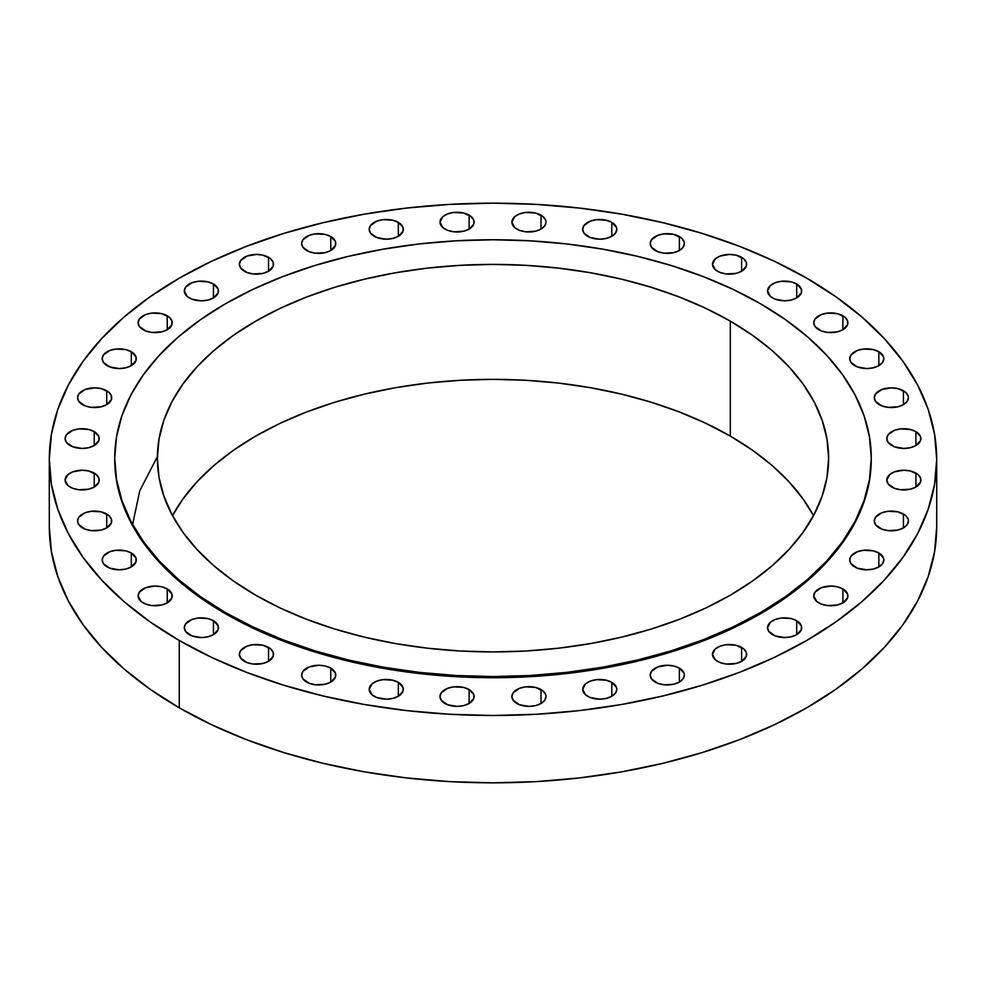 <?xml version="1.0" encoding="UTF-8"?>
<svg xmlns="http://www.w3.org/2000/svg" width="986" height="986" viewBox="0 0 986 986"><rect width="100%" height="100%" fill="white"/><g stroke="black" fill="none" stroke-linecap="round" stroke-linejoin="round"><path stroke-width="1.48" d="M878.846 351.731L878.846 365.67L882.544 362.466L883.838 358.694L883.505 356.772L878.846 351.731L873.3 349.599L863.44 349.032L857.29 350.511L851.004 354.923L849.71 358.694A17.07 9.848 180 0 1 860.248 349.599A17.07 9.848 180 0 1 878.846 351.731A17.07 9.848 180 0 1 883.838 358.694A17.07 9.848 180 0 1 873.3 367.803A17.07 9.848 180 0 1 854.702 365.67A17.07 9.848 180 0 1 849.71 358.694L851.004 362.466L857.29 366.891L866.768 368.554L873.3 367.803L878.846 365.67L878.846 351.731M903.422 390.739L903.422 404.667L907.132 401.475L908.426 397.703L908.094 395.78L905.555 392.231L897.889 388.595L891.356 387.843L881.878 389.507L875.593 393.932L874.299 397.703A17.07 9.848 180 0 1 884.824 388.595A17.07 9.848 180 0 1 903.422 390.739A17.07 9.848 180 0 1 908.426 397.703A17.07 9.848 180 0 1 897.889 406.799A17.07 9.848 180 0 1 879.29 404.667A17.07 9.848 180 0 1 874.299 397.703L875.593 401.475L881.878 405.887L888.029 407.366L897.889 406.799L903.422 404.667L903.422 390.739M915.908 431.609L915.908 445.536L920.579 440.495L920.579 436.65L915.908 431.609L910.374 429.477L900.514 428.91L894.364 430.377L888.078 434.801L886.784 438.573A17.07 9.848 180 0 1 897.309 429.477A17.07 9.848 180 0 1 915.908 431.609A17.07 9.848 180 0 1 920.912 438.573A17.07 9.848 180 0 1 910.374 447.681A17.07 9.848 180 0 1 891.775 445.536A17.07 9.848 180 0 1 886.784 438.573L888.078 442.344L894.364 446.769L903.842 448.433L910.374 447.681L915.908 445.536L915.908 431.609M915.908 473.107L915.908 487.047L920.579 482.006L920.579 478.161L918.028 474.599L910.374 470.975L903.842 470.223L894.364 471.887L889.655 474.599L886.784 480.083A17.07 9.848 180 0 1 897.309 470.975A17.07 9.848 180 0 1 915.908 473.107A17.07 9.848 180 0 1 920.912 480.083A17.07 9.848 180 0 1 910.374 489.179A17.07 9.848 180 0 1 891.775 487.047A17.07 9.848 180 0 1 886.784 480.083L888.078 483.855L894.364 488.267L900.514 489.746L910.374 489.179L915.908 487.047L915.908 473.107M903.422 513.989L903.422 527.917L907.132 524.725L908.426 520.953L908.094 519.03L905.555 515.481L897.889 511.845L888.029 511.29L881.878 512.757L875.593 517.182L874.299 520.953A17.07 9.848 180 0 1 884.824 511.845A17.07 9.848 180 0 1 903.422 513.989A17.07 9.848 180 0 1 908.426 520.953A17.07 9.848 180 0 1 897.889 530.049A17.07 9.848 180 0 1 879.29 527.917A17.07 9.848 180 0 1 874.299 520.953L875.593 524.725L881.878 529.149L888.029 530.616L897.889 530.049L903.422 527.917L903.422 513.989M878.846 552.986L878.846 566.925L882.544 563.721L883.838 559.949L883.505 558.027L878.846 552.986L873.3 550.854L863.44 550.287L857.29 551.766L851.004 556.178L849.71 559.949A17.07 9.848 180 0 1 860.248 550.854A17.07 9.848 180 0 1 878.846 552.986A17.07 9.848 180 0 1 883.838 559.949A17.07 9.848 180 0 1 873.3 569.058A17.07 9.848 180 0 1 854.702 566.925A17.07 9.848 180 0 1 849.71 559.949L851.004 563.721L857.29 568.146L866.768 569.809L873.3 569.058L878.846 566.925L878.846 552.986M842.894 588.925L842.894 602.865L847.566 597.824L847.566 593.979L842.894 588.925L837.36 586.793L830.828 586.041L821.35 587.705L815.065 592.13L813.758 595.901A17.07 9.848 180 0 1 824.296 586.793A17.07 9.848 180 0 1 842.894 588.925A17.07 9.848 180 0 1 847.898 595.901A17.07 9.848 180 0 1 837.36 604.997A17.07 9.848 180 0 1 818.762 602.865A17.07 9.848 180 0 1 813.758 595.901L816.642 601.374L821.35 604.085L827.5 605.564L837.36 604.997L842.894 602.865L842.894 588.925M796.688 620.724L796.688 634.664L801.359 629.61L801.359 625.765L796.688 620.724L791.154 618.592L781.294 618.025L775.144 619.504L770.436 622.215L767.552 627.688A17.07 9.848 180 0 1 778.09 618.592A17.07 9.848 180 0 1 796.688 620.724A17.07 9.848 180 0 1 801.68 627.688A17.07 9.848 180 0 1 791.154 636.796A17.07 9.848 180 0 1 772.556 634.664A17.07 9.848 180 0 1 767.552 627.688L768.858 631.459L775.144 635.884L784.622 637.548L791.154 636.796L796.688 634.664L796.688 620.724M741.62 647.408L741.62 661.335L746.291 656.294L746.291 652.449L743.74 648.899L736.086 645.263L726.226 644.708L720.063 646.175L715.355 648.899L712.484 654.371A17.07 9.848 180 0 1 723.021 645.263A17.07 9.848 180 0 1 741.62 647.408A17.07 9.848 180 0 1 746.612 654.371A17.07 9.848 180 0 1 736.086 663.467A17.07 9.848 180 0 1 717.488 661.335A17.07 9.848 180 0 1 712.484 654.371L715.355 659.844L720.063 662.567L726.226 664.034L736.086 663.467L741.62 661.335L741.62 647.408M679.366 668.151L679.366 682.09L683.064 678.898L684.358 675.127L684.025 673.204L679.366 668.151L673.82 666.018L667.288 665.267L657.81 666.93L651.524 671.355L650.23 675.127A17.07 9.848 180 0 1 660.768 666.018A17.07 9.848 180 0 1 679.366 668.151A17.07 9.848 180 0 1 684.358 675.127A17.07 9.848 180 0 1 673.82 684.222A17.07 9.848 180 0 1 655.222 682.09A17.07 9.848 180 0 1 650.23 675.127L651.524 678.898L657.81 683.31L663.96 684.789L673.82 684.222L679.366 682.09L679.366 668.151M611.813 682.349L611.813 696.289L615.51 693.084L616.805 689.313L616.472 687.39L611.813 682.349L606.267 680.217L596.407 679.65L590.257 681.129L585.548 683.84L582.677 689.313A17.07 9.848 180 0 1 593.215 680.217A17.07 9.848 180 0 1 611.813 682.349A17.07 9.848 180 0 1 616.805 689.313A17.07 9.848 180 0 1 606.267 698.421A17.07 9.848 180 0 1 587.668 696.289A17.07 9.848 180 0 1 582.677 689.313L585.548 694.797L590.257 697.509L599.735 699.173L606.267 698.421L611.813 696.289L611.813 682.349M541.006 689.559L541.006 703.486L544.716 700.294L546.01 696.523L545.677 694.6L543.138 691.05L535.472 687.427L525.612 686.86L519.462 688.339L513.176 692.751L511.882 696.523A17.07 9.848 180 0 1 522.407 687.427A17.07 9.848 180 0 1 541.006 689.559A17.07 9.848 180 0 1 546.01 696.523A17.07 9.848 180 0 1 535.472 705.631A17.07 9.848 180 0 1 516.874 703.486A17.07 9.848 180 0 1 511.882 696.523L513.176 700.294L519.462 704.719L528.94 706.383L535.472 705.631L541.006 703.486L541.006 689.559M469.126 689.559L469.126 703.486L473.798 698.445L473.798 694.6L469.126 689.559L463.593 687.427L453.733 686.86L447.57 688.339L441.284 692.751L439.99 696.523A17.07 9.848 180 0 1 450.528 687.427A17.07 9.848 180 0 1 469.126 689.559A17.07 9.848 180 0 1 474.118 696.523A17.07 9.848 180 0 1 463.593 705.631A17.07 9.848 180 0 1 444.994 703.486A17.07 9.848 180 0 1 439.99 696.523L441.284 700.294L447.57 704.719L457.06 706.383L463.593 705.631L469.126 703.486L469.126 689.559M398.332 682.349L398.332 696.289L403.003 691.235L403.003 687.39L398.332 682.349L392.785 680.217L382.925 679.65L376.775 681.129L372.067 683.84L369.195 689.313A17.07 9.848 180 0 1 379.733 680.217A17.07 9.848 180 0 1 398.332 682.349A17.07 9.848 180 0 1 403.323 689.313A17.07 9.848 180 0 1 392.785 698.421A17.07 9.848 180 0 1 374.187 696.289A17.07 9.848 180 0 1 369.195 689.313L372.067 694.797L376.775 697.509L386.265 699.173L392.785 698.421L398.332 696.289L398.332 682.349M330.778 668.151L330.778 682.09L335.45 677.049L335.45 673.204L330.778 668.151L325.232 666.018L318.712 665.267L309.222 666.93L302.936 671.355L301.642 675.127A17.07 9.848 180 0 1 312.18 666.018A17.07 9.848 180 0 1 330.778 668.151A17.07 9.848 180 0 1 335.77 675.127A17.07 9.848 180 0 1 325.232 684.222A17.07 9.848 180 0 1 306.634 682.09A17.07 9.848 180 0 1 301.642 675.127L302.936 678.898L309.222 683.31L315.372 684.789L325.232 684.222L330.778 682.09L330.778 668.151M268.512 647.408L268.512 661.335L273.184 656.294L273.184 652.449L270.645 648.899L262.979 645.263L253.119 644.708L246.968 646.175L240.683 650.6L239.388 654.371A17.07 9.848 180 0 1 249.914 645.263A17.07 9.848 180 0 1 268.512 647.408A17.07 9.848 180 0 1 273.516 654.371A17.07 9.848 180 0 1 262.979 663.467A17.07 9.848 180 0 1 244.38 661.335A17.07 9.848 180 0 1 239.388 654.371L240.683 658.143L246.968 662.567L253.119 664.034L262.979 663.467L268.512 661.335L268.512 647.408M213.444 620.724L213.444 634.664L218.116 629.61L218.116 625.765L213.444 620.724L207.91 618.592L198.05 618.025L191.9 619.504L185.614 623.916L184.32 627.688A17.07 9.848 180 0 1 194.846 618.592A17.07 9.848 180 0 1 213.444 620.724A17.07 9.848 180 0 1 218.448 627.688A17.07 9.848 180 0 1 207.91 636.796A17.07 9.848 180 0 1 189.312 634.664A17.07 9.848 180 0 1 184.32 627.688L185.614 631.459L191.9 635.884L201.378 637.548L207.91 636.796L213.444 634.664L213.444 620.724M167.238 588.925L167.238 602.865L171.909 597.824L171.909 593.979L167.238 588.925L161.704 586.793L155.172 586.041L145.694 587.705L139.408 592.13L138.102 595.901A17.07 9.848 180 0 1 148.639 586.793A17.07 9.848 180 0 1 167.238 588.925A17.07 9.848 180 0 1 172.242 595.901A17.07 9.848 180 0 1 161.704 604.997A17.07 9.848 180 0 1 143.106 602.865A17.07 9.848 180 0 1 138.102 595.901L140.986 601.374L145.694 604.085L151.844 605.564L161.704 604.997L167.238 602.865L167.238 588.925M131.298 552.986L131.298 566.925L135.969 561.872L135.969 558.027L131.298 552.986L125.752 550.854L115.892 550.287L109.742 551.766L103.456 556.178L102.162 559.949A17.07 9.848 180 0 1 112.7 550.854A17.07 9.848 180 0 1 131.298 552.986A17.07 9.848 180 0 1 136.29 559.949A17.07 9.848 180 0 1 125.752 569.058A17.07 9.848 180 0 1 107.154 566.925A17.07 9.848 180 0 1 102.162 559.949L103.456 563.721L109.742 568.146L119.232 569.809L125.752 569.058L131.298 566.925L131.298 552.986M106.71 513.989L106.71 527.917L111.381 522.876L111.381 519.03L108.83 515.481L101.176 511.845L91.316 511.29L85.153 512.757L78.868 517.182L77.574 520.953A17.07 9.848 180 0 1 88.111 511.845A17.07 9.848 180 0 1 106.71 513.989A17.07 9.848 180 0 1 111.701 520.953A17.07 9.848 180 0 1 101.176 530.049A17.07 9.848 180 0 1 82.578 527.917A17.07 9.848 180 0 1 77.574 520.953L78.868 524.725L85.153 529.149L91.316 530.616L101.176 530.049L106.71 527.917L106.71 513.989M94.225 473.107L94.225 487.047L98.896 482.006L98.896 478.161L96.345 474.599L88.691 470.975L82.158 470.223L72.681 471.887L67.972 474.599L65.088 480.083A17.07 9.848 180 0 1 75.626 470.975A17.07 9.848 180 0 1 94.225 473.107A17.07 9.848 180 0 1 99.216 480.083A17.07 9.848 180 0 1 88.691 489.179A17.07 9.848 180 0 1 70.092 487.047A17.07 9.848 180 0 1 65.088 480.083L67.972 485.556L72.681 488.267L78.831 489.746L88.691 489.179L94.225 487.047L94.225 473.107M94.225 431.609L94.225 445.536L98.896 440.495L98.896 436.65L94.225 431.609L88.691 429.477L78.831 428.91L72.681 430.377L66.395 434.801L65.088 438.573A17.07 9.848 180 0 1 75.626 429.477A17.07 9.848 180 0 1 94.225 431.609A17.07 9.848 180 0 1 99.216 438.573A17.07 9.848 180 0 1 88.691 447.681A17.07 9.848 180 0 1 70.092 445.536A17.07 9.848 180 0 1 65.088 438.573L66.395 442.344L72.681 446.769L82.158 448.433L88.691 447.681L94.225 445.536L94.225 431.609M106.71 390.739L106.71 404.667L111.381 399.626L111.381 395.78L108.83 392.231L101.176 388.595L94.644 387.843L85.153 389.507L78.868 393.932L77.574 397.703A17.07 9.848 180 0 1 88.111 388.595A17.07 9.848 180 0 1 106.71 390.739A17.07 9.848 180 0 1 111.701 397.703A17.07 9.848 180 0 1 101.176 406.799A17.07 9.848 180 0 1 82.578 404.667A17.07 9.848 180 0 1 77.574 397.703L78.868 401.475L85.153 405.887L91.316 407.366L101.176 406.799L106.71 404.667L106.71 390.739M131.298 351.731L131.298 365.67L135.969 360.617L135.969 356.772L131.298 351.731L125.752 349.599L115.892 349.032L109.742 350.511L103.456 354.923L102.162 358.694A17.07 9.848 180 0 1 112.7 349.599A17.07 9.848 180 0 1 131.298 351.731A17.07 9.848 180 0 1 136.29 358.694A17.07 9.848 180 0 1 125.752 367.803A17.07 9.848 180 0 1 107.154 365.67A17.07 9.848 180 0 1 102.162 358.694L103.456 362.466L109.742 366.891L119.232 368.554L125.752 367.803L131.298 365.67L131.298 351.731M167.238 315.791L167.238 329.718L171.909 324.677L171.909 320.832L169.358 317.282L161.704 313.647L151.844 313.092L145.694 314.559L139.408 318.983L138.102 322.755A17.07 9.848 180 0 1 148.639 313.647A17.07 9.848 180 0 1 167.238 315.791A17.07 9.848 180 0 1 172.242 322.755A17.07 9.848 180 0 1 161.704 331.863A17.07 9.848 180 0 1 143.106 329.718A17.07 9.848 180 0 1 138.102 322.755L139.408 326.526L145.694 330.951L151.844 332.418L161.704 331.863L167.238 329.718L167.238 315.791M213.444 283.993L213.444 297.932L218.116 292.879L218.116 289.034L213.444 283.993L207.91 281.86L198.05 281.293L191.9 282.772L185.614 287.185L184.32 290.956A17.07 9.848 180 0 1 194.846 281.86A17.07 9.848 180 0 1 213.444 283.993A17.07 9.848 180 0 1 218.448 290.956A17.07 9.848 180 0 1 207.91 300.064A17.07 9.848 180 0 1 189.312 297.932A17.07 9.848 180 0 1 184.32 290.956L187.192 296.441L191.9 299.152L201.378 300.816L207.91 300.064L213.444 297.932L213.444 283.993M268.512 257.321L268.512 271.249L273.184 266.208L273.184 262.362L270.645 258.813L262.979 255.177L256.446 254.425L246.968 256.089L240.683 260.514L239.388 264.285A17.07 9.848 180 0 1 249.914 255.177A17.07 9.848 180 0 1 268.512 257.321A17.07 9.848 180 0 1 273.516 264.285A17.07 9.848 180 0 1 262.979 273.381A17.07 9.848 180 0 1 244.38 271.249A17.07 9.848 180 0 1 239.388 264.285L240.683 268.056L246.968 272.469L253.119 273.948L262.979 273.381L268.512 271.249L268.512 257.321M330.778 236.566L330.778 250.493L335.45 245.452L335.45 241.607L330.778 236.566L325.232 234.421L315.372 233.867L309.222 235.334L302.936 239.758L301.642 243.53A17.07 9.848 180 0 1 312.18 234.421A17.07 9.848 180 0 1 330.778 236.566A17.07 9.848 180 0 1 335.77 243.53A17.07 9.848 180 0 1 325.232 252.638A17.07 9.848 180 0 1 306.634 250.493A17.07 9.848 180 0 1 301.642 243.53L302.936 247.301L309.222 251.726L315.372 253.192L325.232 252.638L330.778 250.493L330.778 236.566M398.332 222.368L398.332 236.307L403.003 231.254L403.003 227.409L398.332 222.368L392.785 220.235L382.925 219.668L376.775 221.147L370.49 225.56L369.195 229.331A17.07 9.848 180 0 1 379.733 220.235A17.07 9.848 180 0 1 398.332 222.368A17.07 9.848 180 0 1 403.323 229.331A17.07 9.848 180 0 1 392.785 238.439A17.07 9.848 180 0 1 374.187 236.307A17.07 9.848 180 0 1 369.195 229.331L370.49 233.103L376.775 237.527L386.265 239.191L392.785 238.439L398.332 236.307L398.332 222.368M469.126 215.158L469.126 229.097L473.798 224.044L473.798 220.211L471.246 216.649L463.593 213.025L453.733 212.458L447.57 213.937L442.862 216.649L439.99 222.133A17.07 9.848 180 0 1 450.528 213.025A17.07 9.848 180 0 1 469.126 215.158A17.07 9.848 180 0 1 474.118 222.133A17.07 9.848 180 0 1 463.593 231.229A17.07 9.848 180 0 1 444.994 229.097A17.07 9.848 180 0 1 439.99 222.133L442.862 227.606L447.57 230.317L453.733 231.796L463.593 231.229L469.126 229.097L469.126 215.158M541.006 215.158L541.006 229.097L544.716 225.893L546.01 222.133L545.677 220.211L543.138 216.649L535.472 213.025L525.612 212.458L519.462 213.937L514.754 216.649L511.882 222.133A17.07 9.848 180 0 1 522.407 213.025A17.07 9.848 180 0 1 541.006 215.158A17.07 9.848 180 0 1 546.01 222.133A17.07 9.848 180 0 1 535.472 231.229A17.07 9.848 180 0 1 516.874 229.097A17.07 9.848 180 0 1 511.882 222.133L514.754 227.606L519.462 230.317L525.612 231.796L535.472 231.229L541.006 229.097L541.006 215.158M611.813 222.368L611.813 236.307L615.51 233.103L616.805 229.331L616.472 227.409L611.813 222.368L606.267 220.235L596.407 219.668L590.257 221.147L583.971 225.56L582.677 229.331A17.07 9.848 180 0 1 593.215 220.235A17.07 9.848 180 0 1 611.813 222.368A17.07 9.848 180 0 1 616.805 229.331A17.07 9.848 180 0 1 606.267 238.439A17.07 9.848 180 0 1 587.668 236.307A17.07 9.848 180 0 1 582.677 229.331L583.971 233.103L590.257 237.527L599.735 239.191L606.267 238.439L611.813 236.307L611.813 222.368M679.366 236.566L679.366 250.493L683.064 247.301L684.358 243.53L684.025 241.607L681.486 238.057L673.82 234.421L663.96 233.867L657.81 235.334L651.524 239.758L650.23 243.53A17.07 9.848 180 0 1 660.768 234.421A17.07 9.848 180 0 1 679.366 236.566A17.07 9.848 180 0 1 684.358 243.53A17.07 9.848 180 0 1 673.82 252.638A17.07 9.848 180 0 1 655.222 250.493A17.07 9.848 180 0 1 650.23 243.53L651.524 247.301L657.81 251.726L663.96 253.192L673.82 252.638L679.366 250.493L679.366 236.566M741.62 257.321L741.62 271.249L746.291 266.208L746.291 262.362L743.74 258.813L736.086 255.177L729.554 254.425L720.063 256.089L715.355 258.813L712.484 264.285A17.07 9.848 180 0 1 723.021 255.177A17.07 9.848 180 0 1 741.62 257.321A17.07 9.848 180 0 1 746.612 264.285A17.07 9.848 180 0 1 736.086 273.381A17.07 9.848 180 0 1 717.488 271.249A17.07 9.848 180 0 1 712.484 264.285L715.355 269.757L720.063 272.469L726.226 273.948L736.086 273.381L741.62 271.249L741.62 257.321M842.894 315.791L842.894 329.718L847.566 324.677L847.566 320.832L845.014 317.282L837.36 313.647L827.5 313.092L821.35 314.559L815.065 318.983L813.758 322.755A17.07 9.848 180 0 1 824.296 313.647A17.07 9.848 180 0 1 842.894 315.791A17.07 9.848 180 0 1 847.898 322.755A17.07 9.848 180 0 1 837.36 331.863A17.07 9.848 180 0 1 818.762 329.718A17.07 9.848 180 0 1 813.758 322.755L815.065 326.526L821.35 330.951L827.5 332.418L837.36 331.863L842.894 329.718L842.894 315.791M796.688 283.993L796.688 297.932L801.359 292.879L801.359 289.034L796.688 283.993L791.154 281.86L781.294 281.293L775.144 282.772L770.436 285.484L767.552 290.956A17.07 9.848 180 0 1 778.09 281.86A17.07 9.848 180 0 1 796.688 283.993A17.07 9.848 180 0 1 801.68 290.956A17.07 9.848 180 0 1 791.154 300.064A17.07 9.848 180 0 1 772.556 297.932A17.07 9.848 180 0 1 767.552 290.956L770.436 296.441L775.144 299.152L784.622 300.816L791.154 300.064L796.688 297.932L796.688 283.993M132.592 524.503L139.753 490.806L157.39 456.617M179.255 640.469L179.255 707.812A443.7 256.163 0 0 0 662.802 763.337A443.7 256.163 0 0 0 936.7 526.672L934.568 551.778L928.171 576.65L917.596 601.041L902.929 624.705L884.306 647.432L861.924 668.989L835.98 689.189L806.745 707.812L774.478 724.698L739.512 739.673L702.155 752.589L662.802 763.337L621.796 771.816L579.558 777.917L536.495 781.602L493 782.847L449.505 781.602L406.442 777.917L364.204 771.816L323.198 763.337L283.845 752.589L246.488 739.673L211.522 724.698L179.255 707.812L179.255 640.469L150.02 621.833L124.076 601.645L101.694 580.088L83.07 557.361L68.404 533.685L57.829 509.306L51.432 484.434L49.3 459.328L51.432 434.222L57.829 409.35L68.404 384.959L83.07 361.295L101.694 338.568L124.076 317.011L150.02 296.811L179.255 278.188L211.522 261.302L246.488 246.327L283.845 233.411L323.198 222.663L364.204 214.184L406.442 208.083L449.505 204.398L493 203.153L536.495 204.398L579.558 208.083L621.796 214.184L662.802 222.663L702.155 233.411L739.512 246.327L774.478 261.302L806.745 278.188A443.7 256.163 180 0 1 936.7 459.328A443.7 256.163 180 0 1 662.802 695.993A443.7 256.163 180 0 1 179.255 640.469A443.7 256.163 180 0 1 49.3 459.328A443.7 256.163 180 0 1 323.198 222.663A443.7 256.163 180 0 1 806.745 278.188L835.98 296.811L861.924 317.011L884.306 338.568L902.929 361.295L917.596 384.959L928.171 409.35L934.568 434.222L936.7 459.328L934.568 484.434L928.171 509.306L917.596 533.685L902.929 557.361L884.306 580.088L861.924 601.645L835.98 621.833L806.745 640.469L774.478 657.342L739.512 672.316L702.155 685.245L662.802 695.993L621.796 704.46L579.558 710.573L536.495 714.258L493 715.491L449.505 714.258L406.442 710.573L364.204 704.46L323.198 695.993L283.845 685.245L246.488 672.316L211.522 657.342L179.255 640.469M114.721 459.316L114.721 459.328A378.279 218.399 0 0 0 225.511 613.76L225.511 612.602A378.279 218.399 180 0 1 114.721 458.17A378.279 218.399 180 0 1 348.243 256.385A378.279 218.399 180 0 1 760.489 303.737L785.411 319.612L807.534 336.83L826.613 355.206L842.488 374.581L854.998 394.77L864.019 415.562L869.467 436.761L871.279 458.17L869.467 479.578L864.019 500.777L854.998 521.569L842.488 541.745L826.613 561.12L807.534 579.497L785.411 596.715L760.489 612.602L732.98 626.985L703.166 639.754L671.318 650.772L637.757 659.942L602.816 667.165L566.802 672.366L530.074 675.509L493 676.569L455.926 675.509L419.198 672.366L383.184 667.165L348.243 659.942L314.682 650.772L282.834 639.754L253.02 626.985L225.511 612.602L200.589 596.715L178.466 579.497L159.387 561.12L143.512 541.745L131.002 521.569L121.981 500.777L116.533 479.578L114.721 458.17L116.533 436.761L121.981 415.562L131.002 394.77L143.512 374.581L159.387 355.206L178.466 336.83L200.589 319.612L225.511 303.737L253.02 289.342L282.834 276.573L314.682 265.554L348.243 256.385L383.184 249.175L419.198 243.961L455.926 240.818L493 239.771L530.074 240.818L566.802 243.961L602.816 249.175L637.757 256.385L671.318 265.554L703.166 276.573L732.98 289.342L760.489 303.737A378.279 218.399 180 0 1 871.279 458.17A378.279 218.399 180 0 1 637.757 659.942A378.279 218.399 180 0 1 225.511 612.602L225.511 613.76A378.279 218.399 0 0 0 637.757 661.101A378.279 218.399 0 0 0 871.279 459.328L871.279 459.316M730.318 436.108A335.622 193.774 0 0 0 172.488 515.641L182.928 498.965L197.015 481.784L213.937 465.466L233.559 450.195L255.682 436.108L280.086 423.339L306.535 412.012L334.796 402.226L364.561 394.104L395.571 387.695L427.53 383.073L460.105 380.288L493 379.351L525.895 380.288L558.47 383.073L590.429 387.695L621.439 394.104L651.204 402.226L679.465 412.012L705.914 423.339L730.318 436.108L730.318 321.153L730.318 436.108L752.441 450.195L772.063 465.466L788.985 481.784L803.072 498.965L813.512 515.641A335.622 193.774 0 0 0 730.318 436.108M255.682 595.174A335.622 193.774 180 0 1 157.378 458.17A335.622 193.774 180 0 1 364.561 279.149A335.622 193.774 180 0 1 730.318 321.153A335.622 193.774 180 0 1 828.622 458.17A335.622 193.774 180 0 1 621.439 637.178A335.622 193.774 180 0 1 255.682 595.174L280.086 607.955L306.535 619.282L334.796 629.056L364.561 637.178L395.571 643.587L427.53 648.209L460.105 650.994L493 651.931L525.895 650.994L558.47 648.209L590.429 643.587L621.439 637.178L651.204 629.056L679.465 619.282L705.914 607.955L730.318 595.174L752.441 581.087L772.063 565.816L788.985 549.51L803.072 532.317L814.165 514.409L822.176 495.97L827.007 477.162L828.622 458.17L827.007 439.177L822.176 420.369L814.165 401.918L803.072 384.01L788.985 366.829L772.063 350.511L752.441 335.24L730.318 321.153L705.914 308.384L679.465 297.057L651.204 287.271L621.439 279.149L590.429 272.74L558.47 268.118L525.895 265.333L493 264.396L460.105 265.333L427.53 268.118L395.571 272.74L364.561 279.149L334.796 287.271L306.535 297.057L280.086 308.384L255.682 321.153L233.559 335.24L213.937 350.511L197.015 366.829L182.928 384.01L171.835 401.918L163.824 420.369L158.992 439.177L157.378 458.17L158.992 477.162L163.824 495.97L171.835 514.409L182.928 532.317L197.015 549.51L213.937 565.816L233.559 581.087L255.682 595.174M114.721 458.17L116.533 480.737L121.981 501.936L131.002 522.728L143.512 542.904L159.387 562.279L178.466 580.668L200.589 597.873L225.511 613.76L253.02 628.156L282.834 640.925L314.682 651.943L348.243 661.101L383.184 668.323L419.198 673.524L455.926 676.679L493 677.727L530.074 676.679L566.802 673.524L602.816 668.323L637.757 661.101L671.318 651.943L703.166 640.925L732.98 628.156L760.489 613.76L785.411 597.873L807.534 580.668L826.613 562.279L842.488 542.904L854.998 522.728L864.019 501.936L869.467 480.737L871.279 458.17M49.3 526.672A443.7 256.163 0 0 0 179.255 707.812L150.02 689.189L124.076 668.989L101.694 647.432L83.07 624.705L68.404 601.041L57.829 576.65L51.432 551.778L49.3 526.672L49.3 459.328M936.7 459.328L936.7 526.672"/></g></svg>
